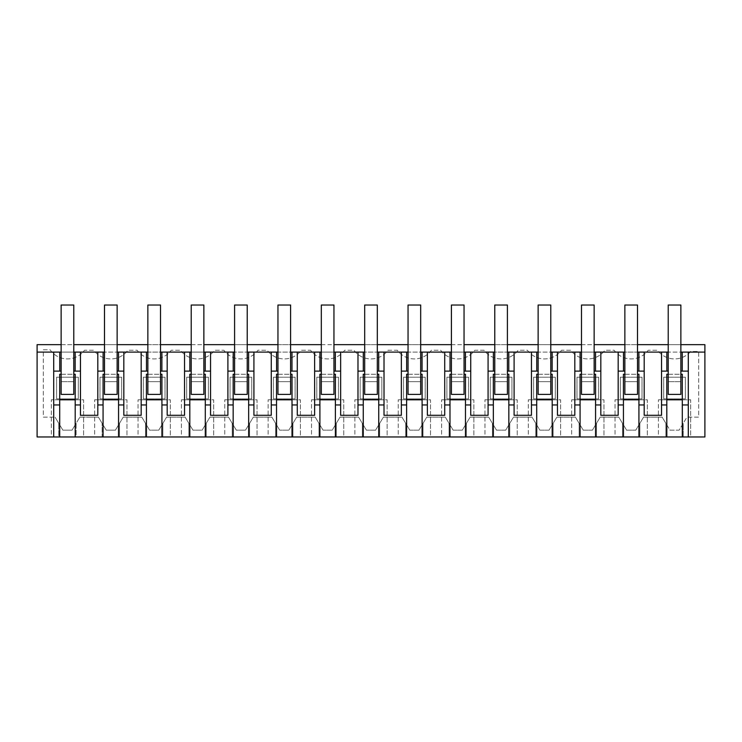 <?xml version="1.0" encoding="UTF-8"?>
<svg xmlns="http://www.w3.org/2000/svg" width="742" height="742" viewBox="0 0 742 742"><rect width="100%" height="100%" fill="white"/><g stroke="black" fill="none" stroke-linecap="round" stroke-linejoin="round"><path stroke-width="0.56" stroke-dasharray="3.71 2.78" d="M37.1 436.973L37.1 344.668L704.9 344.668L704.9 436.973L683.215 436.973L683.215 423.348L686.934 417.152L698.704 417.152L698.704 351.485L690.607 351.485A21.064 21.064 0 0 1 657.514 350.252L648.211 350.252A21.064 21.064 0 0 1 614.153 350.252L604.851 350.252A21.064 21.064 0 0 1 570.784 350.252L561.49 350.252A21.064 21.064 0 0 1 527.423 350.252L518.12 350.252A21.064 21.064 0 0 1 484.062 350.252L474.759 350.252A21.064 21.064 0 0 1 440.692 350.252L431.399 350.252A21.064 21.064 0 0 1 397.332 350.252L388.029 350.252A21.064 21.064 0 0 1 353.971 350.252L344.668 350.252A21.064 21.064 0 0 1 310.601 350.252L301.308 350.252A21.064 21.064 0 0 1 267.241 350.252L257.938 350.252A21.064 21.064 0 0 1 223.88 350.252L214.577 350.252A21.064 21.064 0 0 1 180.51 350.252L171.216 350.252A21.064 21.064 0 0 1 137.149 350.252L127.847 350.252A21.064 21.064 0 0 1 93.789 350.252L84.486 350.252A21.064 21.064 0 0 1 50.085 349.77L43.296 349.77L43.296 417.152L55.066 417.152L43.296 417.152L43.296 349.77L50.085 349.77A21.064 21.064 0 0 0 84.486 350.252L93.789 350.252A21.064 21.064 0 0 0 127.847 350.252L137.149 350.252A21.064 21.064 0 0 0 171.216 350.252L180.51 350.252A21.064 21.064 0 0 0 214.577 350.252L223.88 350.252A21.064 21.064 0 0 0 257.938 350.252L267.241 350.252A21.064 21.064 0 0 0 301.308 350.252L310.601 350.252A21.064 21.064 0 0 0 344.668 350.252L353.971 350.252A21.064 21.064 0 0 0 388.029 350.252L397.332 350.252A21.064 21.064 0 0 0 431.399 350.252L440.692 350.252A21.064 21.064 0 0 0 474.759 350.252L484.062 350.252A21.064 21.064 0 0 0 518.12 350.252L527.423 350.252A21.064 21.064 0 0 0 561.49 350.252L570.784 350.252A21.064 21.064 0 0 0 604.851 350.252L614.153 350.252A21.064 21.064 0 0 0 648.211 350.252L657.514 350.252A21.064 21.064 0 0 0 690.607 351.485L698.704 351.485L698.704 417.152L686.934 417.152L679.134 430.156L669.961 430.156L662.152 417.152L643.574 417.152L635.773 430.156L626.591 430.156L618.791 417.152L600.204 417.152L592.404 430.156L583.231 430.156L575.43 417.152L556.843 417.152L549.043 430.156L539.87 430.156L532.06 417.152L513.483 417.152L505.682 430.156L496.5 430.156L488.7 417.152L470.113 417.152L462.312 430.156L453.139 430.156L445.339 417.152L426.752 417.152L418.952 430.156L409.779 430.156L401.978 417.152L383.391 417.152L375.591 430.156L366.409 430.156L358.609 417.152L340.022 417.152L332.221 430.156L323.048 430.156L315.248 417.152L296.661 417.152L288.861 430.156L279.688 430.156L271.887 417.152L253.3 417.152L245.5 430.156L236.318 430.156L228.517 417.152L209.94 417.152L202.13 430.156L192.957 430.156L185.157 417.152L166.57 417.152L158.769 430.156L149.596 430.156L141.796 417.152L123.209 417.152L115.409 430.156L106.227 430.156L98.426 417.152L89.133 417.152L98.426 417.152L106.227 430.156L115.409 430.156L119.49 423.348L119.49 436.973L683.215 436.973L683.215 423.348L679.134 430.156L669.961 430.156L665.871 423.348L665.871 436.973L665.871 423.348L662.152 417.152L643.574 417.152L635.773 430.156L626.591 430.156L618.791 417.152L600.204 417.152L592.404 430.156L583.231 430.156L575.43 417.152L556.843 417.152L549.043 430.156L539.87 430.156L532.06 417.152L513.483 417.152L505.682 430.156L496.5 430.156L488.7 417.152L470.113 417.152L462.312 430.156L453.139 430.156L445.339 417.152L426.752 417.152L418.952 430.156L409.779 430.156L401.978 417.152L383.391 417.152L375.591 430.156L366.409 430.156L358.609 417.152L340.022 417.152L332.221 430.156L323.048 430.156L315.248 417.152L296.661 417.152L288.861 430.156L279.688 430.156L271.887 417.152L253.3 417.152L245.5 430.156L236.318 430.156L228.517 417.152L209.94 417.152L202.13 430.156L192.957 430.156L185.157 417.152L166.57 417.152L158.769 430.156L149.596 430.156L141.796 417.152L123.209 417.152L119.49 423.348L119.49 436.973L102.146 436.973L102.146 423.348L102.146 436.973L76.129 436.973L76.129 423.348L72.039 430.156L62.866 430.156L55.066 417.152L62.866 430.156L72.039 430.156L79.848 417.152L76.129 423.348L76.129 436.973L58.785 436.973L58.785 423.348L58.785 436.973L37.1 436.973M104.501 374.256L117.134 374.256L117.134 352.107L104.501 352.107L104.501 374.256L104.501 352.107M147.862 374.256L160.504 374.256L160.504 352.107L147.862 352.107L147.862 374.256L147.862 352.107M191.223 374.256L203.865 374.256L203.865 352.107L191.223 352.107L191.223 374.256L191.223 352.107M234.593 374.256L247.225 374.256L247.225 352.107L234.593 352.107L234.593 374.256L234.593 352.107M277.953 374.256L290.595 374.256L290.595 352.107L277.953 352.107L277.953 374.256L277.953 352.107M321.314 374.256L333.956 374.256L333.956 352.107L321.314 352.107L321.314 374.256L321.314 352.107M364.684 374.256L377.316 374.256L377.316 352.107L364.684 352.107L364.684 374.256L364.684 352.107M408.044 374.256L420.686 374.256L420.686 352.107L408.044 352.107L408.044 374.256L408.044 352.107M451.405 374.256L464.047 374.256L464.047 352.107L451.405 352.107L451.405 374.256L451.405 352.107M494.775 374.256L507.407 374.256L507.407 352.107L494.775 352.107L494.775 374.256L494.775 352.107M538.136 374.256L550.777 374.256L550.777 352.107L538.136 352.107L538.136 374.256L538.136 352.107M581.496 374.256L594.138 374.256L594.138 352.107L581.496 352.107L581.496 374.256L581.496 352.107M624.866 374.256L637.499 374.256L637.499 352.107L624.866 352.107L624.866 374.256L624.866 352.107M668.227 374.256L680.868 374.256L680.868 352.107L668.227 352.107L668.227 374.256L668.227 352.107M37.1 352.107L704.9 352.107M61.132 374.256L73.773 374.256L73.773 352.107L61.132 352.107L61.132 374.256L61.132 352.107M61.132 344.668L73.773 344.668M104.501 344.668L117.134 344.668M147.862 344.668L160.504 344.668M191.223 344.668L203.865 344.668M234.593 344.668L247.225 344.668M277.953 344.668L290.595 344.668M321.314 344.668L333.956 344.668M364.684 344.668L377.316 344.668M408.044 344.668L420.686 344.668M451.405 344.668L464.047 344.668M494.775 344.668L507.407 344.668M538.136 344.668L550.777 344.668M581.496 344.668L594.138 344.668M624.866 344.668L637.499 344.668M668.227 344.668L680.868 344.668M647.321 436.973L638.927 436.973L647.321 436.973L647.321 399.808L638.927 399.808L638.927 374.256L623.438 374.256L623.438 399.808L615.044 399.808L647.321 399.808L647.321 436.973M615.044 436.973L623.438 436.973L615.044 436.973L615.044 399.808L615.044 436.973M603.951 436.973L595.566 436.973L603.951 436.973L603.951 399.808L595.566 399.808L595.566 374.256L580.077 374.256L580.077 399.808L571.683 399.808L603.951 399.808L603.951 436.973M571.683 436.973L580.077 436.973L571.683 436.973L571.683 399.808L571.683 436.973M560.59 436.973L552.196 436.973L560.59 436.973L560.59 399.808L552.196 399.808L552.196 374.256L536.707 374.256L536.707 399.808L528.323 399.808L560.59 399.808L560.59 436.973M528.323 436.973L536.707 436.973L528.323 436.973L528.323 399.808L528.323 436.973M517.23 436.973L508.836 436.973L517.23 436.973L517.23 399.808L508.836 399.808L508.836 374.256L493.347 374.256L493.347 399.808L484.953 399.808L517.23 399.808L517.23 436.973M484.953 436.973L493.347 436.973L484.953 436.973L484.953 399.808L484.953 436.973M473.86 436.973L465.475 436.973L473.86 436.973L473.86 399.808L465.475 399.808L465.475 374.256L449.986 374.256L449.986 399.808L441.592 399.808L473.86 399.808L473.86 436.973M441.592 436.973L449.986 436.973L441.592 436.973L441.592 399.808L441.592 436.973M430.499 436.973L422.105 436.973L430.499 436.973L430.499 399.808L422.105 399.808L422.105 374.256L406.616 374.256L406.616 399.808L398.231 399.808L430.499 399.808L430.499 436.973M398.231 436.973L406.616 436.973L398.231 436.973L398.231 399.808L398.231 436.973M387.138 436.973L378.745 436.973L387.138 436.973L387.138 399.808L378.745 399.808L378.745 374.256L363.255 374.256L363.255 399.808L354.862 399.808L387.138 399.808L387.138 436.973M354.862 436.973L363.255 436.973L354.862 436.973L354.862 399.808L354.862 436.973M343.769 436.973L335.384 436.973L343.769 436.973L343.769 399.808L335.384 399.808L335.384 374.256L319.895 374.256L319.895 399.808L311.501 399.808L343.769 399.808L343.769 436.973M311.501 436.973L319.895 436.973L311.501 436.973L311.501 399.808L311.501 436.973M300.408 436.973L292.014 436.973L300.408 436.973L300.408 399.808L292.014 399.808L292.014 374.256L276.525 374.256L276.525 399.808L268.14 399.808L300.408 399.808L300.408 436.973M268.14 436.973L276.525 436.973L268.14 436.973L268.14 399.808L268.14 436.973M257.047 436.973L248.653 436.973L257.047 436.973L257.047 399.808L248.653 399.808L248.653 374.256L233.164 374.256L233.164 399.808L224.77 399.808L257.047 399.808L257.047 436.973M224.77 436.973L233.164 436.973L224.77 436.973L224.77 399.808L224.77 436.973M213.677 436.973L205.293 436.973L213.677 436.973L213.677 399.808L205.293 399.808L205.293 374.256L189.804 374.256L189.804 399.808L181.41 399.808L213.677 399.808L213.677 436.973M181.41 436.973L189.804 436.973L181.41 436.973L181.41 399.808L181.41 436.973M170.317 436.973L161.923 436.973L170.317 436.973L170.317 399.808L161.923 399.808L161.923 374.256L146.434 374.256L146.434 399.808L138.049 399.808L170.317 399.808L170.317 436.973M138.049 436.973L146.434 436.973L138.049 436.973L138.049 399.808L138.049 436.973M126.956 436.973L118.562 436.973L126.956 436.973L126.956 399.808L118.562 399.808L118.562 374.256L103.073 374.256L103.073 399.808L94.679 399.808L126.956 399.808L126.956 436.973M94.679 436.973L103.073 436.973L94.679 436.973L94.679 399.808L94.679 436.973M83.586 436.973L75.202 436.973L83.586 436.973L83.586 399.808L75.202 399.808L75.202 374.256L59.712 374.256L59.712 399.808L51.319 399.808L83.586 399.808L83.586 436.973M51.319 436.973L59.712 436.973L51.319 436.973L51.319 399.808L51.319 436.973M690.681 436.973L682.288 436.973L690.681 436.973L690.681 399.808L682.288 399.808L682.288 374.256L666.798 374.256L666.798 399.808L658.414 399.808L690.681 399.808L690.681 436.973M658.414 436.973L666.798 436.973L658.414 436.973L658.414 399.808L658.414 436.973M53.702 436.973L53.702 352.107M73.773 374.256L73.773 352.107M97.805 352.107L97.805 415.297L80.461 415.297L80.461 352.107M79.848 417.152L89.133 417.152L79.848 417.152M59.712 436.973L59.712 399.808M75.202 436.973L75.202 399.808M53.702 404.956L59.712 404.956M53.702 371.121L61.132 371.121M73.773 371.121L80.461 371.121M75.202 404.956L80.461 404.956M56.615 398.881L56.615 377.196L78.3 377.196L78.3 398.881L56.615 398.881L56.615 377.196L78.3 377.196L78.3 398.881L56.615 398.881M598.655 398.881L576.979 398.881L576.979 377.196L598.655 377.196L598.655 398.881L576.979 398.881L576.979 377.196L598.655 377.196L598.655 398.881M121.66 377.196L121.66 398.881L99.975 398.881L99.975 377.196L121.66 377.196L121.66 398.881L99.975 398.881L99.975 377.196L121.66 377.196M143.345 398.881L143.345 377.196L165.021 377.196L165.021 398.881L143.345 398.881L143.345 377.196L165.021 377.196L165.021 398.881L143.345 398.881M468.564 398.881L446.888 398.881L446.888 377.196L468.564 377.196L468.564 398.881L446.888 398.881L446.888 377.196L468.564 377.196L468.564 398.881M490.249 398.881L490.249 377.196L511.934 377.196L511.934 398.881L490.249 398.881L490.249 377.196L511.934 377.196L511.934 398.881L490.249 398.881M533.609 398.881L533.609 377.196L555.294 377.196L555.294 398.881L533.609 398.881L533.609 377.196L555.294 377.196L555.294 398.881L533.609 398.881M338.482 377.196L338.482 398.881L316.797 398.881L316.797 377.196L338.482 377.196L338.482 398.881L316.797 398.881L316.797 377.196L338.482 377.196M273.436 377.196L295.112 377.196L295.112 398.881L273.436 398.881L273.436 377.196L295.112 377.196L295.112 398.881L273.436 398.881L273.436 377.196M360.158 398.881L360.158 377.196L381.842 377.196L381.842 398.881L360.158 398.881L360.158 377.196L381.842 377.196L381.842 398.881L360.158 398.881M230.066 398.881L230.066 377.196L251.751 377.196L251.751 398.881L230.066 398.881L230.066 377.196L251.751 377.196L251.751 398.881L230.066 398.881M186.706 377.196L208.391 377.196L208.391 398.881L186.706 398.881L186.706 377.196L208.391 377.196L208.391 398.881L186.706 398.881L186.706 377.196M642.025 377.196L642.025 398.881L620.34 398.881L620.34 377.196L642.025 377.196L642.025 398.881L620.34 398.881L620.34 377.196L642.025 377.196M663.7 377.196L685.385 377.196L685.385 398.881L663.7 398.881L663.7 377.196L685.385 377.196L685.385 398.881L663.7 398.881L663.7 377.196M425.203 398.881L403.518 398.881L403.518 377.196L425.203 377.196L425.203 398.881L403.518 398.881L403.518 377.196L425.203 377.196L425.203 398.881M73.773 394.382L73.773 381.685L61.132 381.685L61.132 394.382L73.773 394.382L73.773 381.685L61.132 381.685L61.132 394.382L73.773 394.382L73.773 305.027L61.132 305.027L61.132 394.382L73.773 394.382M661.539 371.121L668.227 371.121M661.539 352.107L661.539 415.297L644.195 415.297L644.195 352.107M680.868 374.256L680.868 352.107M688.298 436.973L688.298 352.107M661.539 404.956L666.798 404.956M680.868 371.121L688.298 371.121M682.288 404.956L688.298 404.956M666.798 436.973L666.798 399.808M682.288 436.973L682.288 399.808M680.868 394.382L680.868 381.685L668.227 381.685L668.227 394.382L680.868 394.382L680.868 381.685L668.227 381.685L668.227 394.382L680.868 394.382L680.868 305.027L668.227 305.027L668.227 394.382L680.868 394.382M639.854 436.973L639.854 423.348L639.854 436.973M97.805 371.121L104.501 371.121M117.134 374.256L117.134 352.107M123.831 352.107L123.831 415.297L141.175 415.297L141.175 352.107M97.805 404.956L103.073 404.956M117.134 371.121L123.831 371.121M118.562 404.956L123.831 404.956M103.073 436.973L103.073 399.808M145.506 436.973L145.506 423.348L145.506 436.973M118.562 436.973L118.562 399.808M117.134 394.382L117.134 381.685L104.501 381.685L104.501 394.382L117.134 394.382L117.134 381.685L104.501 381.685L104.501 394.382L104.501 381.685L117.134 381.685L117.134 305.027L104.501 305.027L104.501 381.685L117.134 381.685L117.134 394.382L104.501 394.382L117.134 394.382M141.175 371.121L147.862 371.121M160.504 374.256L160.504 352.107M167.191 352.107L167.191 415.297L184.535 415.297L184.535 352.107M141.175 404.956L146.434 404.956M160.504 371.121L167.191 371.121M161.923 404.956L167.191 404.956M146.434 436.973L146.434 399.808M188.876 436.973L188.876 423.348L188.876 436.973M162.85 436.973L162.85 423.348L162.85 436.973M161.923 436.973L161.923 399.808M160.504 394.382L160.504 381.685L147.862 381.685L147.862 394.382L160.504 394.382L160.504 381.685L147.862 381.685L147.862 394.382L147.862 381.685L160.504 381.685L160.504 305.027L147.862 305.027L147.862 381.685L160.504 381.685L160.504 394.382L147.862 394.382L160.504 394.382M184.535 371.121L191.223 371.121M203.865 374.256L203.865 352.107M210.552 352.107L210.552 415.297L227.896 415.297L227.896 352.107M184.535 404.956L189.804 404.956M203.865 371.121L210.552 371.121M205.293 404.956L210.552 404.956M189.804 436.973L189.804 399.808M232.237 436.973L232.237 423.348L232.237 436.973M206.22 436.973L206.22 423.348L206.22 436.973M205.293 436.973L205.293 399.808M203.865 394.382L203.865 381.685L191.223 381.685L191.223 394.382L203.865 394.382L203.865 381.685L191.223 381.685L191.223 394.382L191.223 381.685L203.865 381.685L203.865 305.027L191.223 305.027L191.223 381.685L203.865 381.685L203.865 394.382L191.223 394.382L203.865 394.382M227.896 371.121L234.593 371.121M247.225 374.256L247.225 352.107M253.922 352.107L253.922 415.297L271.266 415.297L271.266 352.107M227.896 404.956L233.164 404.956M247.225 371.121L253.922 371.121M248.653 404.956L253.922 404.956M233.164 436.973L233.164 399.808M275.597 436.973L275.597 423.348L275.597 436.973M249.581 436.973L249.581 423.348L249.581 436.973M248.653 436.973L248.653 399.808M247.225 394.382L247.225 381.685L234.593 381.685L234.593 394.382L247.225 394.382L247.225 381.685L234.593 381.685L234.593 394.382L234.593 381.685L247.225 381.685L247.225 305.027L234.593 305.027L234.593 381.685L247.225 381.685L247.225 394.382L234.593 394.382L247.225 394.382M271.266 371.121L277.953 371.121M290.595 374.256L290.595 352.107M297.282 352.107L297.282 415.297L314.627 415.297L314.627 352.107M271.266 404.956L276.525 404.956M290.595 371.121L297.282 371.121M292.014 404.956L297.282 404.956M276.525 436.973L276.525 399.808M318.967 436.973L318.967 423.348L318.967 436.973M292.942 436.973L292.942 423.348L292.942 436.973M292.014 436.973L292.014 399.808M290.595 394.382L290.595 381.685L277.953 381.685L277.953 394.382L290.595 394.382L290.595 381.685L277.953 381.685L277.953 394.382L277.953 381.685L290.595 381.685L290.595 305.027L277.953 305.027L277.953 381.685L290.595 381.685L290.595 394.382L277.953 394.382L290.595 394.382M314.627 371.121L321.314 371.121M333.956 374.256L333.956 352.107M340.643 352.107L340.643 415.297L357.987 415.297L357.987 352.107M314.627 404.956L319.895 404.956M333.956 371.121L340.643 371.121M335.384 404.956L340.643 404.956M319.895 436.973L319.895 399.808M362.328 436.973L362.328 423.348L362.328 436.973M336.312 436.973L336.312 423.348L336.312 436.973M335.384 436.973L335.384 399.808M333.956 394.382L333.956 381.685L321.314 381.685L321.314 394.382L333.956 394.382L333.956 381.685L321.314 381.685L321.314 394.382L321.314 381.685L333.956 381.685L333.956 305.027L321.314 305.027L321.314 381.685L333.956 381.685L333.956 394.382L321.314 394.382L333.956 394.382M357.987 371.121L364.684 371.121M377.316 374.256L377.316 352.107M384.013 352.107L384.013 415.297L401.357 415.297L401.357 352.107M357.987 404.956L363.255 404.956M377.316 371.121L384.013 371.121M378.745 404.956L384.013 404.956M363.255 436.973L363.255 399.808M405.688 436.973L405.688 423.348L405.688 436.973M379.672 436.973L379.672 423.348L379.672 436.973M378.745 436.973L378.745 399.808M377.316 394.382L377.316 381.685L364.684 381.685L364.684 394.382L377.316 394.382L377.316 381.685L364.684 381.685L364.684 394.382L364.684 381.685L377.316 381.685L377.316 305.027L364.684 305.027L364.684 381.685L377.316 381.685L377.316 394.382L364.684 394.382L377.316 394.382M401.357 371.121L408.044 371.121M420.686 374.256L420.686 352.107M427.373 352.107L427.373 415.297L444.718 415.297L444.718 352.107M401.357 404.956L406.616 404.956M420.686 371.121L427.373 371.121M422.105 404.956L427.373 404.956M406.616 436.973L406.616 399.808M449.058 436.973L449.058 423.348L449.058 436.973M423.033 436.973L423.033 423.348L423.033 436.973M422.105 436.973L422.105 399.808M420.686 394.382L420.686 381.685L408.044 381.685L408.044 394.382L420.686 394.382L420.686 381.685L408.044 381.685L408.044 394.382L408.044 381.685L420.686 381.685L420.686 305.027L408.044 305.027L408.044 381.685L420.686 381.685L420.686 394.382L408.044 394.382L420.686 394.382M444.718 371.121L451.405 371.121M464.047 374.256L464.047 352.107M470.734 352.107L470.734 415.297L488.078 415.297L488.078 352.107M444.718 404.956L449.986 404.956M464.047 371.121L470.734 371.121M465.475 404.956L470.734 404.956M449.986 436.973L449.986 399.808M492.419 436.973L492.419 423.348L492.419 436.973M466.403 436.973L466.403 423.348L466.403 436.973M465.475 436.973L465.475 399.808M464.047 394.382L464.047 381.685L451.405 381.685L451.405 394.382L464.047 394.382L464.047 381.685L451.405 381.685L451.405 394.382L451.405 381.685L464.047 381.685L464.047 305.027L451.405 305.027L451.405 381.685L464.047 381.685L464.047 394.382L451.405 394.382L464.047 394.382M488.078 371.121L494.775 371.121M507.407 374.256L507.407 352.107M514.104 352.107L514.104 415.297L531.448 415.297L531.448 352.107M488.078 404.956L493.347 404.956M507.407 371.121L514.104 371.121M508.836 404.956L514.104 404.956M493.347 436.973L493.347 399.808M535.78 436.973L535.78 423.348L535.78 436.973M509.763 436.973L509.763 423.348L509.763 436.973M508.836 436.973L508.836 399.808M507.407 394.382L507.407 381.685L494.775 381.685L494.775 394.382L507.407 394.382L507.407 381.685L494.775 381.685L494.775 394.382L494.775 381.685L507.407 381.685L507.407 305.027L494.775 305.027L494.775 381.685L507.407 381.685L507.407 394.382L494.775 394.382L507.407 394.382M531.448 371.121L538.136 371.121M550.777 374.256L550.777 352.107M557.465 352.107L557.465 415.297L574.809 415.297L574.809 352.107M531.448 404.956L536.707 404.956M550.777 371.121L557.465 371.121M552.196 404.956L557.465 404.956M536.707 436.973L536.707 399.808M579.15 436.973L579.15 423.348L579.15 436.973M553.124 436.973L553.124 423.348L553.124 436.973M552.196 436.973L552.196 399.808M550.777 394.382L550.777 381.685L538.136 381.685L538.136 394.382L550.777 394.382L550.777 381.685L538.136 381.685L538.136 394.382L538.136 381.685L550.777 381.685L550.777 305.027L538.136 305.027L538.136 381.685L550.777 381.685L550.777 394.382L538.136 394.382L550.777 394.382M574.809 371.121L581.496 371.121M594.138 374.256L594.138 352.107M600.825 352.107L600.825 415.297L618.169 415.297L618.169 352.107M574.809 404.956L580.077 404.956M594.138 371.121L600.825 371.121M595.566 404.956L600.825 404.956M580.077 436.973L580.077 399.808M622.51 436.973L622.51 423.348L622.51 436.973M596.494 436.973L596.494 423.348L596.494 436.973M595.566 436.973L595.566 399.808M594.138 394.382L594.138 381.685L581.496 381.685L581.496 394.382L594.138 394.382L594.138 381.685L581.496 381.685L581.496 394.382L581.496 381.685L594.138 381.685L594.138 305.027L581.496 305.027L581.496 381.685L594.138 381.685L594.138 394.382L581.496 394.382L594.138 394.382M618.169 371.121L624.866 371.121M637.499 374.256L637.499 352.107M618.169 404.956L623.438 404.956M637.499 371.121L644.195 371.121M638.927 404.956L644.195 404.956M623.438 436.973L623.438 399.808M638.927 436.973L638.927 399.808M637.499 394.382L637.499 381.685L624.866 381.685L624.866 394.382L637.499 394.382L637.499 381.685L624.866 381.685L624.866 394.382L624.866 381.685L637.499 381.685L637.499 305.027L624.866 305.027L624.866 381.685L637.499 381.685L637.499 394.382L624.866 394.382L637.499 394.382M73.773 381.685L61.132 381.685L73.773 381.685M680.868 381.685L668.227 381.685L680.868 381.685"/><path stroke-width="1.11" d="M61.132 344.668L37.1 344.668L37.1 352.107L59.759 352.107L59.759 371.121L61.132 371.121M680.868 344.668L704.9 344.668L704.9 436.973L37.1 436.973L37.1 352.107M73.773 352.107L103.119 352.107L103.119 371.121L104.501 371.121M104.501 352.107L103.119 352.107M118.562 436.973L118.562 404.956L123.831 404.956L123.831 415.297L141.175 415.297L141.175 352.107L117.134 352.107M141.175 352.107L146.48 352.107L146.48 371.121L147.862 371.121M147.862 352.107L146.48 352.107M161.923 436.973L161.923 404.956L167.191 404.956L167.191 415.297L184.535 415.297L184.535 352.107L160.504 352.107M184.535 352.107L189.85 352.107L189.85 371.121L191.223 371.121M191.223 352.107L189.85 352.107M205.293 436.973L205.293 404.956L210.552 404.956L210.552 415.297L227.896 415.297L227.896 352.107L203.865 352.107M227.896 352.107L233.211 352.107L233.211 371.121L234.593 371.121M234.593 352.107L233.211 352.107M248.653 436.973L248.653 404.956L253.922 404.956L253.922 415.297L271.266 415.297L271.266 352.107L247.225 352.107M271.266 352.107L276.571 352.107L276.571 371.121L277.953 371.121M277.953 352.107L276.571 352.107M292.014 436.973L292.014 404.956L297.282 404.956L297.282 415.297L314.627 415.297L314.627 352.107L290.595 352.107M314.627 352.107L319.941 352.107L319.941 371.121L321.314 371.121M321.314 352.107L319.941 352.107M335.384 436.973L335.384 404.956L340.643 404.956L340.643 415.297L357.987 415.297L357.987 352.107L333.956 352.107M357.987 352.107L363.302 352.107L363.302 371.121L364.684 371.121M364.684 352.107L363.302 352.107M378.745 436.973L378.745 404.956L384.013 404.956L384.013 415.297L401.357 415.297L401.357 352.107L377.316 352.107M401.357 352.107L406.662 352.107L406.662 371.121L408.044 371.121M408.044 352.107L406.662 352.107M422.105 436.973L422.105 404.956L427.373 404.956L427.373 415.297L444.718 415.297L444.718 352.107L420.686 352.107M444.718 352.107L450.023 352.107L450.023 371.121L451.405 371.121M451.405 352.107L450.023 352.107M465.475 436.973L465.475 404.956L470.734 404.956L470.734 415.297L488.078 415.297L488.078 352.107L464.047 352.107M488.078 352.107L493.393 352.107L493.393 371.121L494.775 371.121M494.775 352.107L493.393 352.107M508.836 436.973L508.836 404.956L514.104 404.956L514.104 415.297L531.448 415.297L531.448 352.107L507.407 352.107M531.448 352.107L536.754 352.107L536.754 371.121L538.136 371.121M538.136 352.107L536.754 352.107M552.196 436.973L552.196 404.956L557.465 404.956L557.465 415.297L574.809 415.297L574.809 352.107L550.777 352.107M574.809 352.107L580.114 352.107L580.114 371.121L581.496 371.121M581.496 352.107L580.114 352.107M595.566 436.973L595.566 404.956L600.825 404.956L600.825 415.297L618.169 415.297L618.169 352.107L594.138 352.107M618.169 352.107L623.484 352.107L623.484 371.121L624.866 371.121M624.866 352.107L623.484 352.107M638.927 436.973L638.927 404.956L644.195 404.956L644.195 415.297L661.539 415.297L661.539 352.107L637.499 352.107M661.539 352.107L666.845 352.107L666.845 371.121L668.227 371.121M668.227 352.107L666.845 352.107M704.9 352.107L680.868 352.107M61.132 352.107L59.759 352.107M73.773 344.668L104.501 344.668M117.134 344.668L147.862 344.668M160.504 344.668L191.223 344.668M203.865 344.668L234.593 344.668M247.225 344.668L277.953 344.668M290.595 344.668L321.314 344.668M333.956 344.668L364.684 344.668M377.316 344.668L408.044 344.668M420.686 344.668L451.405 344.668M464.047 344.668L494.775 344.668M507.407 344.668L538.136 344.668M550.777 344.668L581.496 344.668M594.138 344.668L624.866 344.668M637.499 344.668L668.227 344.668M53.702 436.973L53.702 352.107M53.702 371.121L59.759 371.121M75.155 352.107L75.155 371.121L73.773 371.121M80.461 352.107L80.461 371.121L75.155 371.121M75.202 436.973L75.202 404.956L80.461 404.956L80.461 371.121M80.461 404.956L80.461 415.297L97.805 415.297L97.805 404.956L103.073 404.956L103.073 374.256L104.501 374.256M59.712 436.973L59.712 374.256L61.132 374.256M53.702 404.956L59.712 404.956M75.202 404.956L75.202 374.256L73.773 374.256M103.073 436.973L103.073 404.956M75.202 399.808L59.712 399.808M661.539 371.121L666.845 371.121M682.241 352.107L682.241 371.121L680.868 371.121M682.241 371.121L688.298 371.121L688.298 352.107M688.298 436.973L688.298 371.121M666.798 436.973L666.798 374.256L668.227 374.256M661.539 404.956L666.798 404.956M682.288 436.973L682.288 374.256L680.868 374.256M682.288 404.956L688.298 404.956M682.288 399.808L666.798 399.808M97.805 404.956L97.805 352.107M97.805 371.121L103.119 371.121M118.516 352.107L118.516 371.121L117.134 371.121M123.831 352.107L123.831 371.121L118.516 371.121M123.831 404.956L123.831 371.121M118.562 404.956L118.562 374.256L117.134 374.256M146.434 436.973L146.434 374.256L147.862 374.256M141.175 404.956L146.434 404.956M118.562 399.808L103.073 399.808M141.175 371.121L146.48 371.121M161.886 352.107L161.886 371.121L160.504 371.121M167.191 352.107L167.191 371.121L161.886 371.121M167.191 404.956L167.191 371.121M161.923 404.956L161.923 374.256L160.504 374.256M189.804 436.973L189.804 374.256L191.223 374.256M184.535 404.956L189.804 404.956M161.923 399.808L146.434 399.808M184.535 371.121L189.85 371.121M205.246 352.107L205.246 371.121L203.865 371.121M210.552 352.107L210.552 371.121L205.246 371.121M210.552 404.956L210.552 371.121M205.293 404.956L205.293 374.256L203.865 374.256M233.164 436.973L233.164 374.256L234.593 374.256M227.896 404.956L233.164 404.956M205.293 399.808L189.804 399.808M227.896 371.121L233.211 371.121M248.607 352.107L248.607 371.121L247.225 371.121M253.922 352.107L253.922 371.121L248.607 371.121M253.922 404.956L253.922 371.121M248.653 404.956L248.653 374.256L247.225 374.256M276.525 436.973L276.525 374.256L277.953 374.256M271.266 404.956L276.525 404.956M248.653 399.808L233.164 399.808M271.266 371.121L276.571 371.121M291.977 352.107L291.977 371.121L290.595 371.121M297.282 352.107L297.282 371.121L291.977 371.121M297.282 404.956L297.282 371.121M292.014 404.956L292.014 374.256L290.595 374.256M319.895 436.973L319.895 374.256L321.314 374.256M314.627 404.956L319.895 404.956M292.014 399.808L276.525 399.808M314.627 371.121L319.941 371.121M335.338 352.107L335.338 371.121L333.956 371.121M340.643 352.107L340.643 371.121L335.338 371.121M340.643 404.956L340.643 371.121M335.384 404.956L335.384 374.256L333.956 374.256M363.255 436.973L363.255 374.256L364.684 374.256M357.987 404.956L363.255 404.956M335.384 399.808L319.895 399.808M357.987 371.121L363.302 371.121M378.698 352.107L378.698 371.121L377.316 371.121M384.013 352.107L384.013 371.121L378.698 371.121M384.013 404.956L384.013 371.121M378.745 404.956L378.745 374.256L377.316 374.256M406.616 436.973L406.616 374.256L408.044 374.256M401.357 404.956L406.616 404.956M378.745 399.808L363.255 399.808M401.357 371.121L406.662 371.121M422.059 352.107L422.059 371.121L420.686 371.121M427.373 352.107L427.373 371.121L422.059 371.121M427.373 404.956L427.373 371.121M422.105 404.956L422.105 374.256L420.686 374.256M449.986 436.973L449.986 374.256L451.405 374.256M444.718 404.956L449.986 404.956M422.105 399.808L406.616 399.808M444.718 371.121L450.023 371.121M465.429 352.107L465.429 371.121L464.047 371.121M470.734 352.107L470.734 371.121L465.429 371.121M470.734 404.956L470.734 371.121M465.475 404.956L465.475 374.256L464.047 374.256M493.347 436.973L493.347 374.256L494.775 374.256M488.078 404.956L493.347 404.956M465.475 399.808L449.986 399.808M488.078 371.121L493.393 371.121M508.789 352.107L508.789 371.121L507.407 371.121M514.104 352.107L514.104 371.121L508.789 371.121M514.104 404.956L514.104 371.121M508.836 404.956L508.836 374.256L507.407 374.256M536.707 436.973L536.707 374.256L538.136 374.256M531.448 404.956L536.707 404.956M508.836 399.808L493.347 399.808M531.448 371.121L536.754 371.121M552.15 352.107L552.15 371.121L550.777 371.121M557.465 352.107L557.465 371.121L552.15 371.121M557.465 404.956L557.465 371.121M552.196 404.956L552.196 374.256L550.777 374.256M580.077 436.973L580.077 374.256L581.496 374.256M574.809 404.956L580.077 404.956M552.196 399.808L536.707 399.808M574.809 371.121L580.114 371.121M595.52 352.107L595.52 371.121L594.138 371.121M600.825 352.107L600.825 371.121L595.52 371.121M600.825 404.956L600.825 371.121M595.566 404.956L595.566 374.256L594.138 374.256M623.438 436.973L623.438 374.256L624.866 374.256M618.169 404.956L623.438 404.956M595.566 399.808L580.077 399.808M618.169 371.121L623.484 371.121M638.881 352.107L638.881 371.121L637.499 371.121M644.195 352.107L644.195 371.121L638.881 371.121M644.195 404.956L644.195 371.121M638.927 404.956L638.927 374.256L637.499 374.256M638.927 399.808L623.438 399.808M61.132 305.027L73.773 305.027L73.773 394.382L61.132 394.382L61.132 305.027M104.501 305.027L117.134 305.027L117.134 394.382L104.501 394.382L104.501 305.027M147.862 305.027L160.504 305.027L160.504 394.382L147.862 394.382L147.862 305.027M191.223 305.027L203.865 305.027L203.865 394.382L191.223 394.382L191.223 305.027M234.593 305.027L247.225 305.027L247.225 394.382L234.593 394.382L234.593 305.027M277.953 305.027L290.595 305.027L290.595 394.382L277.953 394.382L277.953 305.027M321.314 305.027L333.956 305.027L333.956 394.382L321.314 394.382L321.314 305.027M364.684 305.027L377.316 305.027L377.316 394.382L364.684 394.382L364.684 305.027M408.044 305.027L420.686 305.027L420.686 394.382L408.044 394.382L408.044 305.027M451.405 305.027L464.047 305.027L464.047 394.382L451.405 394.382L451.405 305.027M494.775 305.027L507.407 305.027L507.407 394.382L494.775 394.382L494.775 305.027M538.136 305.027L550.777 305.027L550.777 394.382L538.136 394.382L538.136 305.027M581.496 305.027L594.138 305.027L594.138 394.382L581.496 394.382L581.496 305.027M624.866 305.027L637.499 305.027L637.499 394.382L624.866 394.382L624.866 305.027M668.227 305.027L680.868 305.027L680.868 394.382L668.227 394.382L668.227 305.027"/></g></svg>
